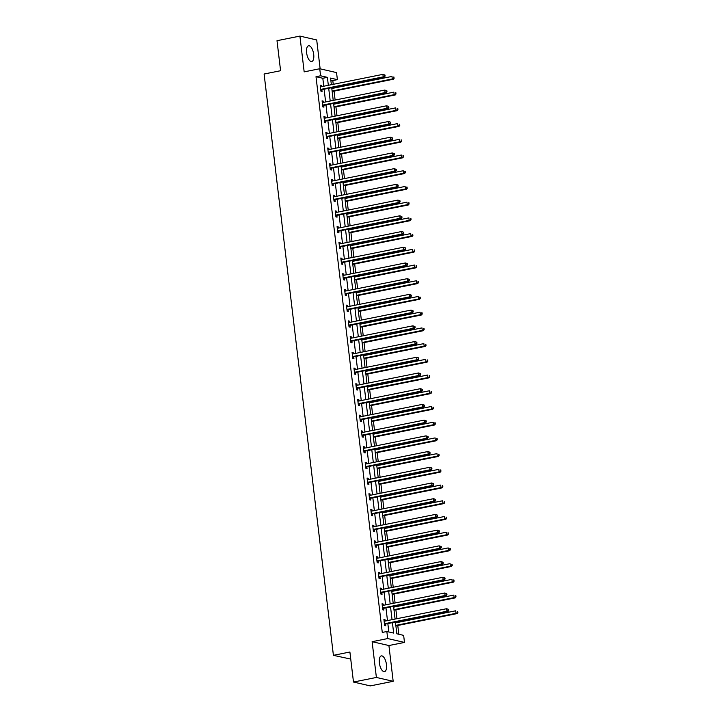 <?xml version="1.0" encoding="UTF-8"?>
<svg xmlns="http://www.w3.org/2000/svg" width="722" height="722" viewBox="0 0 722 722"><rect width="100%" height="100%" fill="white"/><g stroke="black" fill="none" stroke-linecap="round" stroke-linejoin="round"><path stroke-width="1.08" d="M386.46 664.574A8.032 3.366 78.7 0 0 381.342 655.892A8.032 3.366 78.7 0 0 379.375 662.949A8.032 3.366 78.7 0 0 384.501 671.64A8.032 3.366 78.7 0 0 386.46 664.574M313.709 54.457A8.032 3.366 78.7 0 0 308.583 45.775A8.032 3.366 78.7 0 0 306.624 52.832A8.032 3.366 78.7 0 0 311.742 61.514A8.032 3.366 78.7 0 0 313.709 54.457M395.43 622.048L396.838 633.808L403.643 635.369L404.482 642.418L387.687 638.564L386.848 631.515L393.661 633.077L392.416 622.653M388.914 645.54L372.119 641.687L376.388 677.453L353.482 682.046L370.278 685.9L393.174 681.306L388.914 645.54L404.482 642.418M350.748 659.078L333.411 655.332L264.099 74.023L280.587 70.72L277.004 40.694L299.91 36.1L304.17 71.866L319.747 68.743L336.542 72.597L337.382 79.646L330.568 78.084L331.362 84.691M320.144 68.834L316.705 39.954L299.91 36.1M333.248 84.312L332.797 80.566L337.382 79.646M398.824 634.259L397.777 625.487M397.416 622.49L397.326 621.669M396.965 618.673L395.9 609.765M395.548 606.769L395.448 605.957M395.087 602.96L394.031 594.053M393.671 591.056L393.571 590.235M393.219 587.239L392.154 578.331M391.793 575.335L391.703 574.522M391.342 571.526L390.277 562.618M389.925 559.622L389.826 558.801M389.465 555.805L388.409 546.897M388.048 543.901L387.949 543.088M387.597 540.092L386.532 531.184M386.18 528.188L386.08 527.367M385.719 524.38L384.655 515.463M384.303 512.476L384.203 511.654M383.842 508.658L382.786 499.75M382.425 496.754L382.326 495.942M381.974 492.946L380.909 484.038M380.557 481.042L380.458 480.22M380.097 477.224L379.032 468.316M378.68 465.32L378.581 464.508M378.229 461.511L377.164 452.604M376.803 449.607L376.703 448.786M376.352 445.79L375.287 436.882M374.935 433.886L374.835 433.074M374.474 430.077L373.418 421.17M373.057 418.173L372.958 417.352M372.606 414.365L371.541 405.448M371.18 402.461L371.081 401.64M370.729 398.643L369.664 389.736M369.312 386.739L369.213 385.927M368.852 382.931L367.796 374.023M367.435 371.027L367.336 370.205M366.984 367.209L365.919 358.302M365.558 355.305L365.467 354.493M365.106 351.497L364.041 342.589M363.689 339.593L363.59 338.771M363.229 335.775L362.173 326.867M361.812 323.871L361.713 323.059M361.361 320.063L360.296 311.155M359.935 308.159L359.845 307.337M359.484 304.341L358.419 295.433M358.067 292.437L357.968 291.625M357.607 288.629L356.551 279.721M356.19 276.725L356.09 275.903M355.738 272.916L354.673 263.999M354.312 261.012L354.222 260.191M353.861 257.194L352.796 248.287M352.444 245.29L352.345 244.478M351.984 241.482L350.928 232.574M350.567 229.578L350.468 228.757M350.116 225.76L349.051 216.853M348.69 213.856L348.6 213.044M348.239 210.048L347.174 201.14M346.822 198.144L346.722 197.323M346.361 194.326L345.306 185.419M344.945 182.422L344.845 181.61M344.493 178.614L343.428 169.706M343.067 166.71L342.977 165.889M342.616 162.901L341.551 153.985M341.199 150.997L341.1 150.176M340.739 147.18L339.683 138.272M339.322 135.276L339.223 134.463M338.871 131.467L337.806 122.559M337.454 119.563L337.354 118.742M336.993 115.746L335.929 106.838M335.577 103.842L335.477 103.029M335.116 100.033L334.06 91.125M333.699 88.129L333.6 87.308M376.388 677.453L393.174 681.306M332.797 80.566L330.811 80.106M323.763 86.216L322.815 78.274L316.001 76.712L382.272 632.427L386.848 631.515M388.833 631.967L387.84 623.573M387.479 620.577L385.963 607.852M385.602 604.865L384.086 592.139M383.734 589.143L382.218 576.427M381.857 573.43L380.341 560.705M379.98 557.709L378.463 544.993M378.111 541.996L376.595 529.271M376.234 526.275L374.718 513.559M374.357 510.562L372.841 497.837M372.489 494.85L370.973 482.125M370.612 479.128L369.095 466.412M368.734 463.416L367.218 450.69M366.866 447.694L365.35 434.978M364.989 431.982L363.473 419.256M363.112 416.26L361.596 403.544M361.244 400.548L359.727 387.822M359.366 384.826L357.85 372.11M357.498 369.113L355.973 356.388M355.621 353.401L354.105 340.676M353.744 337.679L352.228 324.963M351.876 321.967L350.35 309.242M349.999 306.245L348.482 293.529M348.121 290.533L346.605 277.808M346.253 274.811L344.737 262.095M344.376 259.099L342.86 246.373M342.499 243.386L340.983 230.661M340.631 227.665L339.114 214.948M338.753 211.952L337.237 199.227M336.876 196.231L335.36 183.514M335.008 180.518L333.492 167.793M333.131 164.796L331.615 152.08M331.254 149.084L329.737 136.359M329.385 133.362L327.869 120.646M327.508 117.65L325.992 104.925M325.631 101.937L324.115 89.212M321.498 86.667L321.344 85.386L320.207 85.124L320.929 91.171L322.066 91.432L321.868 89.799M323.375 102.389L323.221 101.098L322.084 100.836L322.806 106.883L323.934 107.145L323.745 105.511M325.243 118.101L325.09 116.82L323.952 116.558L324.674 122.605L325.812 122.866L325.622 121.233M327.12 133.823L326.967 132.532L325.83 132.27L326.552 138.317L327.689 138.579L327.49 136.945M328.997 149.535L328.844 148.254L327.707 147.992L328.429 154.039L329.557 154.291L329.367 152.667M330.866 165.257L330.712 163.966L329.575 163.704L330.297 169.751L331.434 170.013L331.236 168.379M332.743 180.969L332.589 179.688L331.452 179.426L332.174 185.464L333.311 185.725L333.113 184.101M334.611 196.691L334.457 195.4L333.329 195.139L334.051 201.185L335.179 201.447L334.99 199.814M336.488 212.403L336.335 211.113L335.198 210.86L335.92 216.898L337.057 217.16L336.858 215.526M338.365 228.116L338.212 226.834L337.075 226.573L337.797 232.619L338.934 232.881L338.735 231.248M340.233 243.837L340.08 242.547L338.952 242.285L339.674 248.332L340.802 248.594L340.613 246.96M342.111 259.55L341.957 258.268L340.82 258.007L341.542 264.053L342.679 264.315L342.481 262.682M343.988 275.272L343.834 273.981L342.697 273.719L343.419 279.766L344.556 280.028L344.358 278.394M345.856 290.984L345.703 289.702L344.575 289.441L345.296 295.488L346.425 295.74L346.235 294.116M347.733 306.706L347.58 305.415L346.443 305.153L347.165 311.2L348.302 311.462L348.103 309.828M349.61 322.418L349.457 321.128L348.32 320.875L349.042 326.913L350.179 327.174L349.98 325.55M351.479 338.131L351.325 336.849L350.197 336.587L350.91 342.634L352.047 342.896L351.858 341.262M353.356 353.852L353.202 352.562L352.065 352.3L352.787 358.347L353.924 358.608L353.726 356.975M355.233 369.565L355.08 368.283L353.942 368.021L354.664 374.068L355.802 374.33L355.603 372.696M357.101 385.286L356.948 383.996L355.82 383.734L356.533 389.781L357.67 390.042L357.48 388.409M358.978 400.999L358.825 399.717L357.688 399.456L358.41 405.502L359.547 405.755L359.348 404.13M360.856 416.72L360.702 415.43L359.565 415.168L360.287 421.215L361.424 421.477L361.226 419.843M362.724 432.433L362.57 431.151L361.442 430.89L362.155 436.927L363.292 437.189L363.103 435.565M364.601 448.154L364.448 446.864L363.31 446.602L364.032 452.649L365.17 452.911L364.971 451.277M366.478 463.867L366.325 462.576L365.188 462.324L365.91 468.361L367.038 468.623L366.848 466.99M368.346 479.579L368.193 478.298L367.065 478.036L367.778 484.083L368.915 484.345L368.725 482.711M370.224 495.301L370.07 494.01L368.933 493.749L369.655 499.795L370.792 500.057L370.594 498.424M372.101 511.014L371.947 509.732L370.81 509.47L371.532 515.517L372.66 515.779L372.471 514.145M373.969 526.735L373.815 525.445L372.678 525.183L373.4 531.23L374.537 531.491L374.348 529.858M375.846 542.448L375.693 541.166L374.556 540.904L375.278 546.951L376.415 547.204L376.216 545.579M377.723 558.169L377.57 556.879L376.433 556.617L377.155 562.664L378.283 562.925L378.093 561.292M379.591 573.882L379.438 572.591L378.301 572.338L379.023 578.376L380.16 578.638L379.962 577.013M381.469 589.594L381.315 588.313L380.178 588.051L380.9 594.098L382.037 594.359L381.839 592.726M383.337 605.316L383.183 604.025L382.055 603.763L382.777 609.81L383.905 610.072L383.716 608.438M385.214 621.028L385.061 619.747L383.923 619.485L384.645 625.532L385.783 625.793L385.584 624.16M372.119 641.687L387.687 638.564M316.001 76.712L320.586 75.792L319.747 68.743M353.482 682.046L349.899 652.02L333.411 655.332M331.714 87.687L333.23 100.412M333.591 103.408L335.107 116.125M335.468 119.121L336.984 131.846M337.336 134.833L338.853 147.559M339.214 150.555L340.73 163.271M341.091 166.268L342.607 178.993M342.959 181.989L344.475 194.705M344.836 197.702L346.352 210.427M346.704 213.423L348.23 226.139M348.582 229.136L350.098 241.861M350.459 244.857L351.975 257.573M352.327 260.57L353.852 273.295M354.204 276.282L355.72 289.008M356.081 292.004L357.598 304.72M357.95 307.716L359.466 320.442M359.827 323.438L361.343 336.154M361.704 339.15L363.22 351.876M363.572 354.872L365.088 367.588M365.449 370.585L366.966 383.31M367.327 386.297L368.843 399.022M369.195 402.019L370.711 414.735M371.072 417.731L372.588 430.456M372.949 433.453L374.465 446.169M374.817 449.165L376.333 461.89M376.694 464.887L378.211 477.603M378.572 480.599L380.088 493.325M380.44 496.321L381.956 509.037M382.317 512.033L383.833 524.759M384.194 527.746L385.71 540.471M386.062 543.467L387.579 556.184M387.94 559.18L389.456 571.905M389.817 574.902L391.333 587.618M391.685 590.614L393.201 603.339M393.562 606.336L395.078 619.052M328.339 85.295L327.391 77.353L320.586 75.792M392.055 619.657L390.539 606.94M390.187 603.944L388.671 591.219M388.31 588.222L386.793 575.506M386.441 572.51L384.916 559.785M384.564 556.788L383.048 544.072M382.687 541.076L381.171 528.351M380.819 525.363L379.294 512.638M378.942 509.642L377.425 496.926M377.065 493.929L375.548 481.204M375.196 478.208L373.671 465.491M373.319 462.495L371.803 449.77M371.442 446.774L369.926 434.057M369.574 431.061L368.058 418.336M367.697 415.349L366.18 402.623M365.819 399.627L364.303 386.911M363.951 383.914L362.435 371.189M362.074 368.193L360.558 355.477M360.197 352.48L358.681 339.755M358.329 336.759L356.812 324.043M356.451 321.046L354.935 308.321M354.574 305.325L353.058 292.609M352.706 289.612L351.19 276.887M350.829 273.9L349.313 261.174M348.952 258.178L347.435 245.462M347.083 242.466L345.567 229.74M345.206 226.744L343.69 214.028M343.329 211.032L341.813 198.306M341.461 195.31L339.945 182.594M339.584 179.597L338.067 166.872M337.715 163.885L336.19 151.16M335.838 148.163L334.322 135.447M333.961 132.451L332.445 119.726M332.093 116.729L330.568 104.013M330.216 101.017L328.7 88.292M322.815 78.274L327.391 77.353M320.261 85.602L321.344 85.386M322.138 101.315L323.221 101.098M324.016 117.036L325.09 116.82M325.884 132.749L326.967 132.532M327.761 148.47L328.844 148.254M329.638 164.183L330.712 163.966M331.506 179.895L332.589 179.688M333.383 195.617L334.457 195.4M335.261 211.329L336.335 211.113M337.129 227.051L338.212 226.834M339.006 242.763L340.08 242.547M340.883 258.485L341.957 258.268M342.751 274.198L343.834 273.981M344.629 289.919L345.703 289.702M346.506 305.632L347.58 305.415M348.374 321.344L349.457 321.128M350.251 337.066L351.325 336.849M352.128 352.778L353.202 352.562M353.997 368.5L355.08 368.283M355.874 384.212L356.948 383.996M357.751 399.934L358.825 399.717M359.619 415.646L360.702 415.43M361.496 431.359L362.57 431.151M363.365 447.08L364.448 446.864M365.242 462.793L366.325 462.576M367.119 478.515L368.193 478.298M368.987 494.227L370.07 494.01M370.864 509.949L371.947 509.732M372.742 525.661L373.815 525.445M374.61 541.383L375.693 541.166M376.487 557.095L377.57 556.879M378.364 572.808L379.438 572.591M380.232 588.529L381.315 588.313M382.109 604.242L383.183 604.025M383.987 619.963L385.061 619.747M321.2 89.311L322.328 89.573L384.348 77.128L383.211 76.875L321.2 89.311A1.029 0.921 -77.1 0 0 320.866 89.456L320.73 89.537M384.655 75.954L383.211 76.875L382.913 74.357L384.988 75.052L384.528 74.944L384.655 75.954L385.106 76.063L384.988 75.052M320.568 86.793L320.541 86.784A1.029 0.921 -77.1 0 0 320.893 86.793L382.913 74.357L384.528 74.944M322.328 89.573A1.029 0.921 -77.1 0 0 321.994 89.709L320.848 90.494M384.348 77.128L385.106 76.063M332.174 91.504L393.427 79.212L392.29 78.951L391.992 76.433L331.813 88.508M332.111 91.026L392.29 78.951L394.185 78.138L393.607 77.028L393.734 78.039M393.607 77.028L394.068 77.137M394.185 78.138L393.427 79.212M323.068 105.024L324.205 105.286L386.216 92.849L385.088 92.587L323.068 105.024A1.029 0.921 -77.1 0 0 322.734 105.168L322.608 105.259M386.523 91.676L385.088 92.587L384.781 90.069L386.857 90.764L386.405 90.665L386.523 91.676L386.983 91.775L386.857 90.764M322.445 102.506L322.418 102.506A1.029 0.921 -77.1 0 0 322.77 102.506L384.781 90.069L386.405 90.665M324.205 105.286A1.029 0.921 -77.1 0 0 323.871 105.43L322.725 106.206M386.216 92.849L386.983 91.775M324.945 120.745L326.082 121.007L388.093 108.562L386.956 108.309L324.945 120.745A1.029 0.921 -77.1 0 0 324.611 120.881L324.485 120.971M388.4 107.388L386.956 108.309L386.658 105.782L388.734 106.486L388.283 106.378L388.4 107.388L388.851 107.497L388.734 106.486M324.295 118.218L324.295 118.218A1.029 0.921 -77.1 0 0 324.647 118.227L386.658 105.782L388.283 106.378M326.082 121.007A1.029 0.921 -77.1 0 0 325.748 121.143L324.593 121.928M388.093 108.562L388.851 107.497M334.042 107.217L395.295 94.934L394.167 94.672L393.86 92.154L333.69 104.221M333.988 106.739L394.167 94.672L396.062 93.86L395.485 92.75L395.602 93.752M395.485 92.75L395.936 92.849M396.062 93.86L395.295 94.934M335.92 122.939L397.172 110.646L396.035 110.385L395.737 107.867L335.559 119.942M335.865 122.46L396.035 110.385L397.93 109.573L397.362 108.462L397.479 109.473M397.362 108.462L397.813 108.571M397.93 109.573L397.172 110.646M326.813 136.458L327.95 136.72L389.97 124.283L388.833 124.022L326.813 136.458A1.029 0.921 -77.1 0 0 326.488 136.602L326.353 136.684M390.277 123.101L388.833 124.022L388.535 121.504L390.611 122.198L390.151 122.099L390.277 123.101L390.728 123.209L390.611 122.198M326.191 133.94L326.163 133.94A1.029 0.921 -77.1 0 0 326.515 133.94L388.535 121.504L390.151 122.099M327.95 136.72A1.029 0.921 -77.1 0 0 327.617 136.864L326.47 137.64M389.97 124.283L390.728 123.209M328.69 152.18L329.828 152.441L391.838 139.996L390.71 139.734L328.69 152.18A1.029 0.921 -77.1 0 0 328.357 152.315L328.23 152.405M392.145 138.823L390.71 139.734L390.403 137.216L392.479 137.92L392.028 137.812L392.145 138.823L392.606 138.922L392.479 137.92M328.068 149.662L328.041 149.653A1.029 0.921 -77.1 0 0 328.393 149.662L390.403 137.216L392.028 137.812M329.828 152.441A1.029 0.921 -77.1 0 0 329.494 152.577L328.348 153.362M391.838 139.996L392.606 138.922M330.568 167.892L331.705 168.154L393.716 155.717L392.578 155.456L330.568 167.892A1.029 0.921 -77.1 0 0 330.234 168.036L330.107 168.118M394.022 154.535L392.578 155.456L392.281 152.938L394.356 153.633L393.905 153.533L394.022 154.535L394.474 154.643L394.356 153.633M329.945 165.374L329.918 165.374A1.029 0.921 -77.1 0 0 330.27 165.374L392.281 152.938L393.905 153.533M331.705 168.154A1.029 0.921 -77.1 0 0 331.371 168.298L330.216 169.074M393.716 155.717L394.474 154.643M337.797 138.651L399.049 126.368L397.912 126.106L397.614 123.588L337.436 135.655M337.734 138.173L397.912 126.106L399.808 125.294L399.23 124.184L399.356 125.186M399.23 124.184L399.69 124.283M399.808 125.294L399.049 126.368M339.665 154.364L400.918 142.081L399.789 141.819L399.483 139.301L339.313 151.367M339.611 153.894L399.789 141.819L401.685 141.007L401.107 139.897L401.224 140.907M401.107 139.897L401.558 140.005M401.685 141.007L400.918 142.081M341.542 170.085L402.795 157.793L401.658 157.54L401.36 155.022L341.181 167.089M341.488 169.607L401.658 157.54L403.553 156.728L402.984 155.609L403.102 156.62M402.984 155.609L403.436 155.717M403.553 156.728L402.795 157.793M332.436 183.614L333.573 183.866L395.593 171.43L394.456 171.168L332.436 183.614A1.029 0.921 -77.1 0 0 332.111 183.749L331.976 183.839M395.9 170.257L394.456 171.168L394.158 168.65L396.234 169.354L395.773 169.246L395.9 170.257L396.351 170.356L396.234 169.354M331.786 181.087L331.786 181.087A1.029 0.921 -77.1 0 0 332.138 181.087L394.158 168.65L395.773 169.246M333.573 183.866A1.029 0.921 -77.1 0 0 333.239 184.011L332.093 184.787M395.593 171.43L396.351 170.356M343.419 185.798L404.672 173.515L403.535 173.253L403.237 170.735L343.058 182.801M343.356 185.319L403.535 173.253L405.43 172.441L404.852 171.331L404.979 172.341M404.852 171.331L405.313 171.43M405.43 172.441L404.672 173.515M334.313 199.326L335.45 199.588L397.461 187.151L396.333 186.89L334.313 199.326A1.029 0.921 -77.1 0 0 333.979 199.471L333.853 199.552M397.768 185.969L396.333 186.89L396.026 184.372L398.102 185.067L397.651 184.967L397.768 185.969L398.228 186.077L398.102 185.067M333.69 196.808L333.663 196.799A1.029 0.921 -77.1 0 0 334.015 196.808L396.026 184.372L397.651 184.967M335.45 199.588A1.029 0.921 -77.1 0 0 335.116 199.723L333.97 200.508M397.461 187.151L398.228 186.077M345.287 201.519L406.54 189.227L405.412 188.974L405.105 186.447L344.935 198.523M345.233 201.041L405.412 188.974L407.307 188.162L406.73 187.043L406.847 188.054M406.73 187.043L407.181 187.151M407.307 188.162L406.54 189.227M336.19 215.039L337.318 215.3L399.338 202.864L398.201 202.602L336.19 215.039A1.029 0.921 -77.1 0 0 335.856 215.183L335.73 215.273M399.645 201.691L398.201 202.602L397.903 200.084L399.979 200.788L399.528 200.68L399.645 201.691L400.096 201.79L399.979 200.788M335.54 212.521L335.54 212.521A1.029 0.921 -77.1 0 0 335.883 212.521L397.903 200.084L399.528 200.68M337.318 215.3A1.029 0.921 -77.1 0 0 336.993 215.445L335.838 216.221M399.338 202.864L400.096 201.79M347.165 217.232L408.417 204.949L407.28 204.687L406.982 202.169L346.804 214.235M347.111 216.753L407.28 204.687L409.175 203.875L408.607 202.765L408.724 203.766M408.607 202.765L409.058 202.864M409.175 203.875L408.417 204.949M338.058 230.76L339.196 231.022L401.215 218.576L400.078 218.324L338.058 230.76A1.029 0.921 -77.1 0 0 337.725 230.905L337.598 230.986M401.522 217.403L400.078 218.324L399.78 215.797L401.856 216.501L401.396 216.392L401.522 217.403L401.973 217.512L401.856 216.501M337.436 228.242L337.409 228.233A1.029 0.921 -77.1 0 0 337.761 228.242L399.78 215.797L401.396 216.392M339.196 231.022A1.029 0.921 -77.1 0 0 338.862 231.157L337.715 231.942M401.215 218.576L401.973 217.512M349.042 232.953L410.295 220.661L409.157 220.4L408.86 217.882L348.681 229.957M348.979 232.475L409.157 220.4L411.053 219.587L410.475 218.477L410.601 219.488M410.475 218.477L410.935 218.585M411.053 219.587L410.295 220.661M339.936 246.473L341.073 246.734L403.084 234.298L401.955 234.036L339.936 246.473A1.029 0.921 -77.1 0 0 339.602 246.617L339.475 246.707M403.39 233.116L401.955 234.036L401.649 231.518L403.724 232.213L403.273 232.114L403.39 233.116L403.851 233.224L403.724 232.213M339.286 243.955L339.286 243.955A1.029 0.921 -77.1 0 0 339.638 243.955L401.649 231.518L403.273 232.114M341.073 246.734A1.029 0.921 -77.1 0 0 340.739 246.879L339.593 247.655M403.084 234.298L403.851 233.224M350.91 248.666L412.163 236.383L411.026 236.121L410.728 233.603L350.558 245.67M350.856 248.188L411.026 236.121L412.921 235.309L412.352 234.199L412.47 235.201M412.352 234.199L412.803 234.298M412.921 235.309L412.163 236.383M341.813 262.194L342.941 262.456L404.961 250.011L403.824 249.749L341.813 262.194A1.029 0.921 -77.1 0 0 341.479 262.33L341.353 262.42M405.268 248.837L403.824 249.749L403.526 247.231L405.602 247.935L405.15 247.827L405.268 248.837L405.719 248.937L405.602 247.935M341.19 259.676L341.163 259.667A1.029 0.921 -77.1 0 0 341.506 259.676L403.526 247.231L405.15 247.827M342.941 262.456A1.029 0.921 -77.1 0 0 342.616 262.591L341.461 263.377M404.961 250.011L405.719 248.937M352.787 264.378L414.04 252.095L412.903 251.834L412.605 249.316L352.426 261.391M352.733 263.909L412.903 251.834L414.798 251.021L414.229 249.911L414.347 250.922M414.229 249.911L414.681 250.02M414.798 251.021L414.04 252.095M343.681 277.907L344.818 278.169L406.838 265.732L405.701 265.47L343.681 277.907A1.029 0.921 -77.1 0 0 343.347 278.051L343.221 278.132M407.145 264.55L405.701 265.47L405.403 262.952L407.479 263.647L407.018 263.548L407.145 264.55L407.596 264.658L407.479 263.647M343.031 275.389L343.031 275.389A1.029 0.921 -77.1 0 0 343.383 275.389L405.403 262.952L407.018 263.548M344.818 278.169A1.029 0.921 -77.1 0 0 344.484 278.313L343.338 279.089M406.838 265.732L407.596 264.658M354.655 280.1L415.917 267.817L414.78 267.555L414.482 265.037L354.303 277.104M354.601 279.622L414.78 267.555L416.675 266.743L416.098 265.633L416.215 266.635M416.098 265.633L416.549 265.732M416.675 266.743L415.917 267.817M345.558 293.628L346.695 293.881L408.706 281.445L407.578 281.183L345.558 293.628A1.029 0.921 -77.1 0 0 345.224 293.764L345.098 293.854M409.013 280.271L407.578 281.183L407.271 278.665L409.347 279.369L408.896 279.261L409.013 280.271L409.473 280.371L409.347 279.369M344.935 291.11L344.908 291.101A1.029 0.921 -77.1 0 0 345.26 291.11L407.271 278.665L408.896 279.261M346.695 293.881A1.029 0.921 -77.1 0 0 346.361 294.025L345.215 294.811M408.706 281.445L409.473 280.371M356.533 295.812L417.785 283.529L416.648 283.268L416.35 280.75L356.181 292.816M356.478 295.343L416.648 283.268L418.543 282.455L417.975 281.345L418.092 282.356M417.975 281.345L418.426 281.454M418.543 282.455L417.785 283.529M347.435 309.341L348.564 309.603L410.583 297.166L409.446 296.904L347.435 309.341A1.029 0.921 -77.1 0 0 347.101 309.485L346.975 309.567M410.89 295.984L409.446 296.904L409.148 294.386L411.224 295.081L410.773 294.982L410.89 295.984L411.341 296.092L411.224 295.081M346.786 306.814L346.786 306.814A1.029 0.921 -77.1 0 0 347.129 306.823L409.148 294.386L410.773 294.982M348.564 309.603A1.029 0.921 -77.1 0 0 348.23 309.747L347.083 310.523M410.583 297.166L411.341 296.092M358.41 311.534L419.662 299.242L418.525 298.989L418.228 296.462L358.049 308.538M358.347 311.056L418.525 298.989L420.421 298.177L419.843 297.058L419.969 298.069M419.843 297.058L420.303 297.166M420.421 298.177L419.662 299.242M349.304 325.053L350.441 325.315L412.461 312.879L411.323 312.617L349.304 325.053A1.029 0.921 -77.1 0 0 348.97 325.198L348.843 325.288M412.767 311.705L411.323 312.617L411.026 310.099L413.101 310.803L412.641 310.695L412.767 311.705L413.219 311.805L413.101 310.803M348.681 322.544L348.654 322.535A1.029 0.921 -77.1 0 0 349.006 322.535L411.026 310.099L412.641 310.695M350.441 325.315A1.029 0.921 -77.1 0 0 350.107 325.46L348.961 326.236M412.461 312.879L413.219 311.805M360.278 327.247L421.54 314.963L420.403 314.702L420.096 312.184L359.926 324.25M360.224 326.768L420.403 314.702L422.298 313.889L421.72 312.779L421.838 313.781M421.72 312.779L422.171 312.879M422.298 313.889L421.54 314.963M351.181 340.775L352.318 341.037L414.329 328.591L413.192 328.339L351.181 340.775A1.029 0.921 -77.1 0 0 350.847 340.919L350.721 341.001M414.636 327.418L413.192 328.339L412.894 325.821L414.969 326.515L414.518 326.407L414.636 327.418L415.087 327.526L414.969 326.515M350.558 338.257L350.531 338.248A1.029 0.921 -77.1 0 0 350.883 338.257L412.894 325.821L414.518 326.407M352.318 341.037A1.029 0.921 -77.1 0 0 351.984 341.172L350.838 341.957M414.329 328.591L415.087 327.526M362.155 342.968L423.408 330.676L422.271 330.414L421.973 327.896L361.803 339.972M362.101 342.49L422.271 330.414L424.166 329.602L423.597 328.492L423.715 329.503M423.597 328.492L424.049 328.6M424.166 329.602L423.408 330.676M353.058 356.488L354.186 356.749L416.206 344.313L415.069 344.051L353.058 356.488A1.029 0.921 -77.1 0 0 352.724 356.632L352.598 356.722M416.513 343.14L415.069 344.051L414.771 341.533L416.847 342.228L416.395 342.129L416.513 343.14L416.964 343.239L416.847 342.228M352.399 353.97L352.399 353.97A1.029 0.921 -77.1 0 0 352.751 353.97L414.771 341.533L416.395 342.129M354.186 356.749A1.029 0.921 -77.1 0 0 353.852 356.894L352.706 357.67M416.206 344.313L416.964 343.239M364.032 358.681L425.285 346.398L424.148 346.136L423.85 343.618L363.671 355.684M363.969 358.202L424.148 346.136L426.043 345.324L425.466 344.213L425.592 345.215M425.466 344.213L425.926 344.313M426.043 345.324L425.285 346.398M354.926 372.209L356.063 372.471L418.083 360.025L416.946 359.773L354.926 372.209A1.029 0.921 -77.1 0 0 354.592 372.344L354.466 372.435M418.381 358.852L416.946 359.773L416.648 357.246L418.715 357.95L418.264 357.841L418.381 358.852L418.841 358.96L418.715 357.95M354.303 369.691L354.276 369.682A1.029 0.921 -77.1 0 0 354.628 369.691L416.648 357.246L418.264 357.841M356.063 372.471A1.029 0.921 -77.1 0 0 355.729 372.606L354.583 373.391M418.083 360.025L418.841 358.96M365.901 374.393L427.153 362.11L426.025 361.848L425.718 359.33L365.549 371.406M365.846 373.924L426.025 361.848L427.92 361.036L427.343 359.926L427.46 360.937M427.343 359.926L427.794 360.034M427.92 361.036L427.153 362.11M356.803 387.922L357.941 388.183L419.951 375.747L418.814 375.485L356.803 387.922A1.029 0.921 -77.1 0 0 356.469 388.066L356.343 388.147M420.258 374.565L418.814 375.485L418.516 372.967L420.592 373.662L420.141 373.563L420.258 374.565L420.709 374.673L420.592 373.662M356.154 385.404L356.154 385.404A1.029 0.921 -77.1 0 0 356.506 385.404L418.516 372.967L420.141 373.563M357.941 388.183A1.029 0.921 -77.1 0 0 357.607 388.328L356.46 389.104M419.951 375.747L420.709 374.673M367.778 390.115L429.03 377.832L427.893 377.57L427.595 375.052L367.417 387.118M367.724 389.636L427.893 377.57L429.789 376.758L429.22 375.648L429.337 376.649M429.22 375.648L429.671 375.747M429.789 376.758L429.03 377.832M358.681 403.643L359.809 403.905L421.828 391.459L420.691 391.198L358.681 403.643A1.029 0.921 -77.1 0 0 358.347 403.778L358.22 403.869M422.135 390.286L420.691 391.198L420.394 388.68L422.469 389.384L422.009 389.275L422.135 390.286L422.587 390.385L422.469 389.384M358.049 401.125L358.022 401.116A1.029 0.921 -77.1 0 0 358.374 401.125L420.394 388.68L422.009 389.275M359.809 403.905A1.029 0.921 -77.1 0 0 359.475 404.04L358.329 404.825M421.828 391.459L422.587 390.385M369.655 405.827L430.908 393.544L429.77 393.282L429.473 390.764L369.294 402.831M369.592 405.358L429.77 393.282L431.666 392.47L431.088 391.36L431.214 392.371M431.088 391.36L431.548 391.468M431.666 392.47L430.908 393.544M360.549 419.356L361.686 419.617L423.697 407.181L422.569 406.919L360.549 419.356A1.029 0.921 -77.1 0 0 360.215 419.5L360.088 419.581M424.004 405.999L422.569 406.919L422.262 404.401L424.337 405.096L423.886 404.997L424.004 405.999L424.464 406.107L424.337 405.096M359.899 416.838L359.899 416.838A1.029 0.921 -77.1 0 0 360.251 416.838L422.262 404.401L423.886 404.997M361.686 419.617A1.029 0.921 -77.1 0 0 361.352 419.762L360.206 420.538M423.697 407.181L424.464 406.107M371.523 421.549L432.776 409.257L431.648 409.004L431.341 406.486L371.171 418.552M371.469 421.07L431.648 409.004L433.543 408.192L432.965 407.073L433.083 408.083M432.965 407.073L433.417 407.181M433.543 408.192L432.776 409.257M362.426 435.077L363.563 435.33L425.574 422.893L424.437 422.632L362.426 435.077A1.029 0.921 -77.1 0 0 362.092 435.213L361.966 435.303M425.881 421.72L424.437 422.632L424.139 420.114L426.215 420.818L425.763 420.709L425.881 421.72L426.332 421.819L426.215 420.818M361.803 432.559L361.776 432.55A1.029 0.921 -77.1 0 0 362.128 432.55L424.139 420.114L425.763 420.709M363.563 435.33A1.029 0.921 -77.1 0 0 363.229 435.474L362.074 436.25M425.574 422.893L426.332 421.819M373.4 437.261L434.653 424.978L433.516 424.716L433.218 422.199L373.039 434.265M373.346 436.783L433.516 424.716L435.411 423.904L434.843 422.794L434.96 423.805M434.843 422.794L435.294 422.893M435.411 423.904L434.653 424.978M364.303 450.79L365.431 451.051L427.451 438.615L426.314 438.353L364.303 450.79A1.029 0.921 -77.1 0 0 363.969 450.934L363.843 451.015M427.758 437.433L426.314 438.353L426.016 435.835L428.092 436.53L427.632 436.431L427.758 437.433L428.209 437.541L428.092 436.53M363.644 448.263L363.644 448.263A1.029 0.921 -77.1 0 0 363.996 448.272L426.016 435.835L427.632 436.431M365.431 451.051A1.029 0.921 -77.1 0 0 365.097 451.187L363.951 451.972M427.451 438.615L428.209 437.541M375.278 452.983L436.53 440.691L435.393 440.438L435.095 437.911L374.917 449.986M375.214 452.504L435.393 440.438L437.288 439.626L436.711 438.507L436.837 439.517M436.711 438.507L437.171 438.615M437.288 439.626L436.53 440.691M366.171 466.502L367.308 466.764L429.319 454.328L428.191 454.066L366.171 466.502A1.029 0.921 -77.1 0 0 365.837 466.647L365.711 466.737M429.626 453.154L428.191 454.066L427.884 451.548L429.96 452.252L429.509 452.143L429.626 453.154L430.086 453.254L429.96 452.252M365.549 463.984L365.522 463.984A1.029 0.921 -77.1 0 0 365.873 463.984L427.884 451.548L429.509 452.143M367.308 466.764A1.029 0.921 -77.1 0 0 366.975 466.908L365.828 467.685M429.319 454.328L430.086 453.254M377.146 468.695L438.398 456.412L437.27 456.151L436.963 453.633L376.794 465.699M377.092 468.217L437.27 456.151L439.166 455.338L438.588 454.228L438.705 455.23M438.588 454.228L439.039 454.328M439.166 455.338L438.398 456.412M368.049 482.224L369.186 482.486L431.196 470.04L430.059 469.787L368.049 482.224A1.029 0.921 -77.1 0 0 367.715 482.368L367.588 482.449M431.503 468.867L430.059 469.787L429.761 467.26L431.837 467.964L431.386 467.856L431.503 468.867L431.955 468.975L431.837 467.964M367.426 479.706L367.399 479.697A1.029 0.921 -77.1 0 0 367.751 479.706L429.761 467.26L431.386 467.856M369.186 482.486A1.029 0.921 -77.1 0 0 368.852 482.621L367.697 483.406M431.196 470.04L431.955 468.975M379.023 484.417L440.276 472.125L439.138 471.863L438.841 469.345L378.662 481.421M378.969 483.939L439.138 471.863L441.034 471.051L440.465 469.941L440.582 470.952M440.465 469.941L440.916 470.049M441.034 471.051L440.276 472.125M369.926 497.936L371.054 498.198L433.074 485.762L431.937 485.5L369.926 497.936A1.029 0.921 -77.1 0 0 369.592 498.081L369.456 498.171M433.38 484.579L431.937 485.5L431.639 482.982L433.714 483.677L433.254 483.578L433.38 484.579L433.832 484.688L433.714 483.677M369.294 495.418L369.267 495.418A1.029 0.921 -77.1 0 0 369.619 495.418L431.639 482.982L433.254 483.578M371.054 498.198A1.029 0.921 -77.1 0 0 370.72 498.342L369.574 499.119M433.074 485.762L433.832 484.688M380.9 500.129L442.153 487.846L441.016 487.585L440.718 485.067L380.539 497.133M380.837 499.651L441.016 487.585L442.911 486.772L442.333 485.662L442.46 486.664M442.333 485.662L442.794 485.762M442.911 486.772L442.153 487.846M371.794 513.658L372.931 513.92L434.942 501.474L433.814 501.212L371.794 513.658A1.029 0.921 -77.1 0 0 371.46 513.793L371.334 513.883M435.249 500.301L433.814 501.212L433.507 498.694L435.583 499.398L435.131 499.29L435.249 500.301L435.709 500.4L435.583 499.398M371.144 511.131L371.144 511.131A1.029 0.921 -77.1 0 0 371.496 511.14L433.507 498.694L435.131 499.29M372.931 513.92A1.029 0.921 -77.1 0 0 372.597 514.055L371.451 514.84M434.942 501.474L435.709 500.4M382.768 515.842L444.021 503.559L442.893 503.297L442.586 500.779L382.416 512.855M382.714 515.373L442.893 503.297L444.788 502.485L444.21 501.375L444.328 502.386M444.21 501.375L444.662 501.483M444.788 502.485L444.021 503.559M373.671 529.37L374.808 529.632L436.819 517.196L435.682 516.934L373.671 529.37A1.029 0.921 -77.1 0 0 373.337 529.515L373.211 529.596M437.126 516.013L435.682 516.934L435.384 514.416L437.46 515.111L437.009 515.012L437.126 516.013L437.577 516.122L437.46 515.111M373.048 526.852L373.021 526.852A1.029 0.921 -77.1 0 0 373.373 526.852L435.384 514.416L437.009 515.012M374.808 529.632A1.029 0.921 -77.1 0 0 374.474 529.777L373.319 530.553M436.819 517.196L437.577 516.122M384.645 531.563L445.898 519.28L444.761 519.019L444.463 516.501L384.284 528.567M384.591 531.085L444.761 519.019L446.656 518.206L446.088 517.096L446.205 518.098M446.088 517.096L446.539 517.196M446.656 518.206L445.898 519.28M375.539 545.092L376.676 545.345L438.696 532.908L437.559 532.646L375.539 545.092A1.029 0.921 -77.1 0 0 375.214 545.227L375.079 545.318M439.003 531.735L437.559 532.646L437.261 530.128L439.337 530.832L438.877 530.724L439.003 531.735L439.454 531.834L439.337 530.832M374.889 542.565L374.889 542.565A1.029 0.921 -77.1 0 0 375.241 542.574L437.261 530.128L438.877 530.724M376.676 545.345A1.029 0.921 -77.1 0 0 376.342 545.489L375.196 546.274M438.696 532.908L439.454 531.834M386.523 547.276L447.775 534.993L446.638 534.731L446.34 532.213L386.162 544.28M386.46 546.807L446.638 534.731L448.533 533.919L447.956 532.809L448.082 533.82M447.956 532.809L448.416 532.917M448.533 533.919L447.775 534.993M377.416 560.804L378.554 561.066L440.564 548.63L439.436 548.368L377.416 560.804A1.029 0.921 -77.1 0 0 377.083 560.949L376.956 561.03M440.871 547.447L439.436 548.368L439.129 545.85L441.205 546.545L440.754 546.446L440.871 547.447L441.332 547.556L441.205 546.545M376.794 558.287L376.767 558.277A1.029 0.921 -77.1 0 0 377.119 558.287L439.129 545.85L440.754 546.446M378.554 561.066A1.029 0.921 -77.1 0 0 378.22 561.211L377.074 561.987M440.564 548.63L441.332 547.556M388.391 562.998L449.644 550.706L448.515 550.453L448.209 547.926L388.039 560.001M388.337 562.519L448.515 550.453L450.411 549.641L449.833 548.521L449.95 549.532M449.833 548.521L450.284 548.63M450.411 549.641L449.644 550.706M379.294 576.517L380.431 576.779L442.442 564.342L441.304 564.081L379.294 576.517A1.029 0.921 -77.1 0 0 378.96 576.661L378.833 576.752M442.748 563.169L441.304 564.081L441.007 561.563L443.082 562.267L442.631 562.158L442.748 563.169L443.2 563.268L443.082 562.267M378.671 574.008L378.644 573.999A1.029 0.921 -77.1 0 0 378.996 573.999L441.007 561.563L442.631 562.158M380.431 576.779A1.029 0.921 -77.1 0 0 380.097 576.923L378.942 577.699M442.442 564.342L443.2 563.268M390.268 578.71L451.521 566.427L450.384 566.165L450.086 563.647L389.907 575.714M390.214 578.232L450.384 566.165L452.279 565.353L451.71 564.243L451.828 565.245M451.71 564.243L452.162 564.342M452.279 565.353L451.521 566.427M381.162 592.239L382.299 592.5L444.319 580.055L443.182 579.802L381.162 592.239A1.029 0.921 -77.1 0 0 380.837 592.383L380.702 592.464M444.626 578.882L443.182 579.802L442.884 577.284L444.96 577.979L444.499 577.871L444.626 578.882L445.077 578.99L444.96 577.979M380.539 589.721L380.512 589.712A1.029 0.921 -77.1 0 0 380.864 589.721L442.884 577.284L444.499 577.871M382.299 592.5A1.029 0.921 -77.1 0 0 381.965 592.636L380.819 593.421M444.319 580.055L445.077 578.99M392.145 594.432L453.398 582.14L452.261 581.878L451.963 579.36L391.784 591.435M392.082 593.953L452.261 581.878L454.156 581.066L453.578 579.956L453.705 580.966M453.578 579.956L454.039 580.064M454.156 581.066L453.398 582.14M383.039 607.951L384.176 608.213L446.187 595.776L445.059 595.515L383.039 607.951A1.029 0.921 -77.1 0 0 382.705 608.095L382.579 608.186M446.494 594.603L445.059 595.515L444.752 592.997L446.828 593.692L446.377 593.592L446.494 594.603L446.954 594.702L446.828 593.692M382.416 605.433L382.389 605.433A1.029 0.921 -77.1 0 0 382.741 605.433L444.752 592.997L446.377 593.592M384.176 608.213A1.029 0.921 -77.1 0 0 383.842 608.357L382.696 609.133M446.187 595.776L446.954 594.702M394.013 610.144L455.266 597.861L454.138 597.599L453.831 595.081L393.661 607.148M393.959 609.666L454.138 597.599L456.033 596.787L455.456 595.677L455.573 596.679M455.456 595.677L455.907 595.776M456.033 596.787L455.266 597.861M384.916 623.673L386.044 623.934L448.064 611.489L446.927 611.236L384.916 623.673A1.029 0.921 -77.1 0 0 384.582 623.808L384.456 623.898M448.371 610.316L446.927 611.236L446.629 608.709L448.705 609.413L448.254 609.305L448.371 610.316L448.822 610.424L448.705 609.413M384.266 621.146L384.266 621.146A1.029 0.921 -77.1 0 0 384.609 621.155L446.629 608.709L448.254 609.305M386.044 623.934A1.029 0.921 -77.1 0 0 385.719 624.07L384.564 624.855M448.064 611.489L448.822 610.424M395.891 625.857L457.143 613.574L456.006 613.312L455.708 610.794L395.53 622.869M395.837 625.387L456.006 613.312L457.901 612.5L457.333 611.39L457.45 612.4M457.333 611.39L457.784 611.498M457.901 612.5L457.143 613.574M320.866 89.456L321.994 89.709M322.734 105.168L323.871 105.43M324.611 120.881L325.748 121.143M326.488 136.602L327.617 136.864M328.357 152.315L329.494 152.577M330.234 168.036L331.371 168.298M332.111 183.749L333.239 184.011M333.979 199.471L335.116 199.723M335.856 215.183L336.993 215.445M337.725 230.905L338.862 231.157M339.602 246.617L340.739 246.879M341.479 262.33L342.616 262.591M343.347 278.051L344.484 278.313M345.224 293.764L346.361 294.025M347.101 309.485L348.23 309.747M348.97 325.198L350.107 325.46M350.847 340.919L351.984 341.172M352.724 356.632L353.852 356.894M354.592 372.344L355.729 372.606M356.469 388.066L357.607 388.328M358.347 403.778L359.475 404.04M360.215 419.5L361.352 419.762M362.092 435.213L363.229 435.474M363.969 450.934L365.097 451.187M365.837 466.647L366.975 466.908M367.715 482.368L368.852 482.621M369.592 498.081L370.72 498.342M371.46 513.793L372.597 514.055M373.337 529.515L374.474 529.777M375.214 545.227L376.342 545.489M377.083 560.949L378.22 561.211M378.96 576.661L380.097 576.923M380.837 592.383L381.965 592.636M382.705 608.095L383.842 608.357M384.582 623.808L385.719 624.07"/></g></svg>
